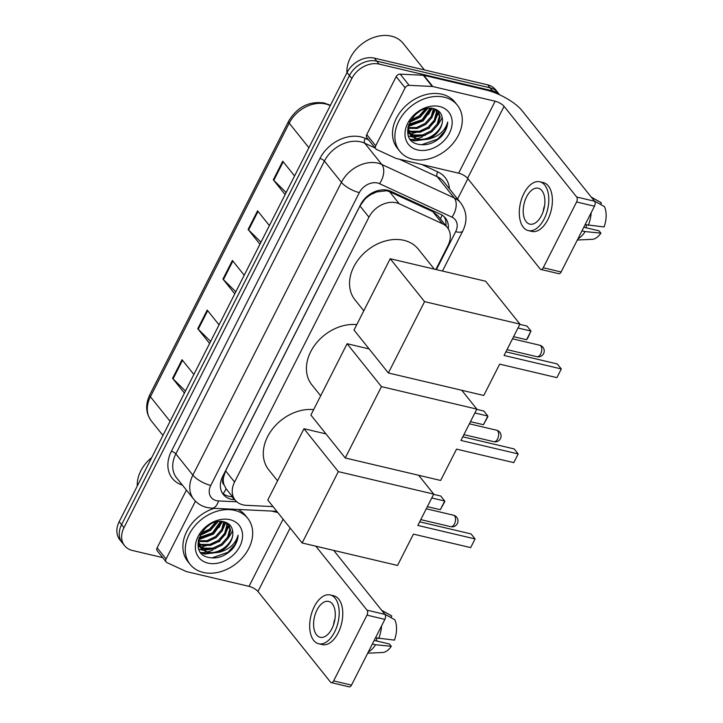<?xml version="1.0" encoding="UTF-8"?>
<svg xmlns="http://www.w3.org/2000/svg" width="723" height="723" viewBox="0 0 723 723"><rect width="100%" height="100%" fill="white"/><g stroke="black" fill="none" stroke-linecap="round" stroke-linejoin="round"><path stroke-width="1.08" d="M435.861 269.489L447.98 245.594A22.124 16.846 141.3 0 0 447.365 227.555L437.885 215.716L432.788 211.658L389.534 191.658L386.624 190.718L376.638 191.938L371.27 194.397A7.375 5.612 141.3 0 0 367.935 195.725M447.365 227.555A22.124 16.846 141.3 0 0 442.503 223.787L399.241 203.787A22.124 16.846 141.3 0 0 396.276 202.774A22.124 16.846 141.3 0 0 368.947 217.171L234.568 482.051A22.124 16.846 141.3 0 0 235.183 500.09A22.124 16.846 141.3 0 0 246.263 505.323L273.023 506.606M223.985 484.717A22.124 16.846 -38.7 0 1 223.407 477.822L223.244 478.147A7.375 5.612 141.3 0 0 223.985 484.717L226.073 488.712L235.183 500.09M365.91 197.506A7.375 5.612 141.3 0 0 364.735 199.25L364.573 199.575A22.124 16.846 -38.7 0 1 371.27 194.397M364.573 199.575L359.964 205.956L225.585 470.827L223.407 477.822M448.287 228.866A22.124 16.846 141.3 0 0 445.44 218.084A22.124 16.846 141.3 0 0 440.578 214.315L390.827 191.315A22.124 16.846 141.3 0 0 387.862 190.303A22.124 16.846 141.3 0 0 360.533 204.699L222.684 476.412A22.124 16.846 141.3 0 0 223.299 494.46A22.124 16.846 141.3 0 0 234.379 499.692L234.885 499.72M232.562 530.465A29.498 22.467 -38.7 0 1 228.757 537.306A29.498 22.467 -38.7 0 0 232.562 530.465M212.698 550.113A29.498 22.467 -38.7 0 1 207.139 551.911A29.498 22.467 -38.7 0 0 212.698 550.113M205.91 552.173A29.498 22.467 -38.7 0 1 200.949 552.67A29.498 22.467 -38.7 0 0 205.91 552.173M442.178 117.298A29.498 22.467 -38.7 0 1 438.373 124.139A29.498 22.467 -38.7 0 0 442.178 117.298M422.304 136.945A29.498 22.467 -38.7 0 1 416.755 138.744A29.498 22.467 -38.7 0 0 422.304 136.945M415.517 139.006A29.498 22.467 -38.7 0 1 410.565 139.503A29.498 22.467 -38.7 0 0 415.517 139.006M162.684 557.614L132.408 550.483A22.124 16.846 -38.7 0 1 124.582 545.693A22.124 16.846 -38.7 0 1 123.967 527.654L351.83 78.5A22.124 16.846 -38.7 0 1 379.159 64.103L492.444 90.809A22.124 16.846 -38.7 0 1 499.557 94.767M467.88 178.708L457.578 199.024M124.582 545.693L119.801 539.729A22.124 16.846 -38.7 0 1 119.187 521.681L347.049 72.535A22.124 16.846 -38.7 0 1 374.378 58.138L487.673 84.844L490.058 87.826A22.124 16.846 -38.7 0 1 497.885 92.607A22.124 16.846 -38.7 0 0 490.058 87.826L376.773 61.121L490.058 87.826L492.444 90.809M347.049 72.535L349.444 75.517A22.124 16.846 -38.7 0 1 376.773 61.121A22.124 16.846 -38.7 0 0 349.444 75.517L121.572 524.663L349.444 75.517L351.83 78.5M122.196 542.711A22.124 16.846 -38.7 0 1 121.572 524.663A22.124 16.846 -38.7 0 0 122.196 542.711M232.499 496.728L231.993 496.71A22.124 16.846 -38.7 0 1 222.223 492.878M444.13 216.674A22.124 16.846 -38.7 0 1 445.919 225.739M185.459 391.053L173.077 378.861A5.901 1.961 -153.1 0 1 172.589 378.328L184.419 393.095M193.863 374.487L182.033 359.72L172.589 378.328M210.637 341.428L198.256 329.236A5.901 1.961 -153.1 0 1 197.768 328.703L209.598 343.47M219.042 324.862L207.212 310.086L197.768 328.703M286.172 192.535L273.791 180.343A5.901 1.961 -153.1 0 1 273.303 179.81L285.133 194.577M294.577 175.969L282.747 161.202L273.303 179.81M260.994 242.169L248.613 229.977A5.901 1.961 -153.1 0 1 248.125 229.435L259.955 244.211M269.399 225.594L257.569 210.827L248.125 229.435M235.815 291.794L223.434 279.602A5.901 1.961 -153.1 0 1 222.946 279.069L234.776 293.836M244.22 275.228L232.39 260.461L222.946 279.069M487.673 84.844A22.124 16.846 -38.7 0 1 495.499 89.625L499.647 94.812M375.707 145.82A3.687 2.811 141.3 0 0 375.806 148.83L366.85 137.641A3.687 2.811 -38.7 0 1 366.742 134.632L375.707 145.82L405.133 87.817L396.177 76.629A3.687 2.811 -38.7 0 1 400.19 74.153L423.28 75.255A3.687 2.811 -38.7 0 1 423.823 75.328L486.172 90.023A29.498 9.788 -153.1 0 1 521.97 110.574L594.559 201.229A3.687 2.052 103.3 0 1 594.478 206.2L576.593 201.979A3.687 2.052 -76.7 0 0 576.674 197.018L504.085 106.353A7.375 2.449 26.9 0 0 495.128 101.22L432.788 86.525A3.687 2.811 141.3 0 0 432.246 86.444L409.146 85.341A3.687 2.811 141.3 0 0 405.133 87.817M366.742 134.632L396.177 76.629M375.806 148.83A3.687 2.811 141.3 0 0 376.62 149.462L395.788 158.319A3.687 2.811 141.3 0 0 396.276 158.482L458.626 173.186A7.375 2.449 26.9 0 1 467.573 178.319L540.162 268.983A3.687 2.052 -76.7 0 0 540.894 269.462A3.687 2.052 -76.7 0 0 543.235 267.745L561.12 271.956L594.478 206.2M561.12 271.956A3.687 2.052 103.3 0 1 558.78 273.683L540.894 269.462M543.235 267.745L576.593 201.979M541.518 215.517A18.436 10.267 -76.7 0 0 538.283 188.242A18.436 10.267 -76.7 0 0 526.579 196.864A18.436 10.267 -76.7 0 0 529.823 224.13A18.436 10.267 -76.7 0 0 541.518 215.517M528.296 230.592L531.875 231.432A25.07 13.954 -76.7 0 0 547.781 219.711A25.07 13.954 -76.7 0 0 543.38 182.63L539.801 181.78A25.07 13.954 -76.7 0 0 523.895 193.502A25.07 13.954 -76.7 0 0 528.296 230.592A25.07 13.954 -76.7 0 0 544.202 218.87A25.07 13.954 -76.7 0 0 539.801 181.78M577.903 238.87A24.338 13.547 -76.7 0 0 585.151 231.577L600.912 233.14L599.078 230.845L583.804 227.248M581.979 230.836L585.151 231.577M600.578 204.455L601.4 202.829L591.441 197.334M601.4 202.829A19.178 10.673 -76.7 0 0 600.84 202.476L591.297 197.153M577.325 240.018L592.146 239.34A19.178 10.673 -76.7 0 0 600.912 233.14M586.19 224.88A14.749 8.215 -76.7 0 0 586.489 227.881M594.423 201.066L604.392 206.561A19.178 10.673 -76.7 0 1 604.067 226.941L585.133 224.627M588.296 225.377A24.338 13.547 -76.7 0 0 591.197 212.661M544.618 205.395A18.436 10.267 -76.7 0 0 543.154 211.622M346.904 72.824A33.186 25.269 -38.7 0 1 360.922 44.736A33.186 25.269 -38.7 0 1 391.369 36.15A33.186 25.269 -38.7 0 1 403.109 43.326L424.41 69.932M412.851 159.259A36.873 28.08 -38.7 0 1 399.801 151.288A36.873 28.08 -38.7 0 1 404.021 113.222A36.873 28.08 -38.7 0 1 444.32 97.216A36.873 28.08 -38.7 0 1 457.37 105.197A36.873 28.08 -38.7 0 1 453.149 143.253A36.873 28.08 -38.7 0 1 412.851 159.259M399.801 151.288L397.415 148.296A36.873 28.08 -38.7 0 1 401.636 110.239A36.873 28.08 -38.7 0 1 441.934 94.234A36.873 28.08 -38.7 0 1 454.975 102.205L457.37 105.197M441.536 136.394C445.431 131.875 447.492 127.076 447.718 122.006C445.016 131.179 438.255 136.954 427.42 139.331A18.436 14.035 -38.7 0 0 442.34 118.608C441.807 113.493 439.051 110.203 434.071 108.757C413.71 102.693 395.978 139.566 417.668 144.139C426.199 146.055 434.152 143.47 441.536 136.394M439.602 106.525A25.811 19.657 -38.7 0 1 449.453 133.159A25.811 19.657 -38.7 0 1 417.569 149.95A25.811 19.657 -38.7 0 1 407.718 123.317A25.811 19.657 -38.7 0 1 439.602 106.525M409.091 132.788L413.71 135.002L422.467 134.984L431.053 130.908L437.234 123.931L439.421 116.023L437.903 110.492M409.363 133.339L414.46 135.933L423.217 135.924L431.803 131.839L437.984 124.871L440.171 116.954L438.12 110.655M408.287 130.375L410.727 131.27L419.485 131.261L428.07 127.176L434.243 120.208L436.43 112.291L436.05 109.444M408.45 131.008L411.468 132.201L420.226 132.192L428.811 128.107L434.993 121.139L437.18 113.222L436.602 109.706M407.944 127.591L416.62 127.501L425.079 123.443L431.242 116.502L433.448 108.613M407.98 128.323L417.243 128.459L425.829 124.383L432.011 117.406L434.161 108.775M408.73 124.338L422.096 119.72L430.058 108.287M408.432 125.224L422.838 120.651L430.998 108.305M410.845 119.982L419.105 115.987L425.296 108.983M410.113 121.238L419.855 116.918L426.697 108.658M407.609 129.751L410.664 135.355L417.451 139.666L427.42 139.331M410.303 134.885L416.701 138.726C428.296 142.503 444.193 129.281 442.34 118.608M407.944 127.167L410.664 135.355M407.609 131.469L408.612 132.408M407.682 131.622L408.911 132.942M414.984 114.921L419.223 111.658M409.616 122.214L420.117 117.153L427.645 108.486M408.061 126.588L423.1 120.886L432.273 108.414M407.835 133.393L409.426 133.755M410.998 133.972L429.073 128.351L438.96 112.887M410.673 139.638L414.062 140.922L430.149 138.843M409.941 121.572L413.466 120.352M425.603 110.673L426.941 108.604M428.585 114.406L431.767 108.36M431.577 118.138L435.508 109.218M434.559 121.871L438.644 111.984M408.567 136.014L412.354 137.072M413.041 137.171L425.413 135.282M410.312 139.187L413.692 140.452L427.7 139.295M421.473 144.799L437.668 139.078L444.772 131.152L447.718 122.006M363.777 310.827L354.957 299.801A40.56 30.89 -38.7 0 1 359.593 257.939A40.56 30.89 -38.7 0 1 403.922 240.334A40.56 30.89 -38.7 0 1 418.274 249.11L434.306 269.128M499.665 364.139L556.9 377.632L561.31 368.947L504.067 355.454L519.964 324.121L424.564 301.636L388.368 372.978L483.768 395.463L499.665 364.139M556.9 377.632L561.31 368.947L557.306 363.949L505.91 351.83M388.368 372.978L354.017 330.077L390.212 258.735L485.612 281.22L519.964 324.121M390.212 258.735L424.564 301.636M519.846 324.365L526.959 326.037L530.962 331.044L527.781 338.021L526.552 339.729L513.601 336.674M518.002 327.989L530.962 331.044L526.552 339.729M320.66 395.815L311.839 384.799A40.56 30.89 -38.7 0 1 315.002 344.808A40.56 30.89 -38.7 0 1 356.764 324.645M456.547 449.128L513.782 462.621L518.192 453.936L460.949 440.443L476.846 409.119L381.446 386.624L345.251 457.975L440.65 480.461L456.547 449.128M513.782 462.621L518.192 453.936L514.189 448.938L462.792 436.819M461.762 390.284L476.846 409.119M345.251 457.975L310.899 415.065L347.094 343.723L381.446 386.624M369.091 348.911L347.094 343.723M476.719 409.354L483.841 411.035L487.844 416.032L487.808 416.81L483.434 424.717L470.483 421.663M474.884 412.978L487.844 416.032L483.434 424.717M277.542 480.813L268.721 469.787A40.56 30.89 -38.7 0 1 271.884 429.796A40.56 30.89 -38.7 0 1 313.646 409.634M413.429 534.116L470.664 547.609L475.074 538.924L417.831 525.431L433.728 494.107L338.328 471.622L302.133 542.964L397.533 565.449L413.429 534.116M470.664 547.609L475.074 538.924L471.071 533.926L419.674 521.816M418.644 475.273L433.728 494.107M302.133 542.964L267.781 500.054L303.976 428.712L338.328 471.622M325.974 433.899L303.976 428.712M433.601 494.342L440.723 496.023L444.726 501.021L444.69 501.798L440.316 509.706L427.365 506.651M431.767 497.966L444.726 501.021L440.316 509.706M166.091 558.996A3.687 2.811 141.3 0 0 166.2 561.997L157.234 550.809A3.687 2.811 -38.7 0 1 157.135 547.799L166.091 558.996L195.445 501.147M157.135 547.799L186.407 490.095M333.71 550.402L384.952 614.396A3.687 2.052 103.3 0 1 384.871 619.367L366.977 615.146A3.687 2.052 -76.7 0 0 367.058 610.185L315.824 546.19M166.2 561.997A3.687 2.811 141.3 0 0 167.013 562.63L186.173 571.486A3.687 2.811 141.3 0 0 186.67 571.658L249.01 586.353A7.375 2.449 26.9 0 1 257.957 591.486L330.556 682.15A3.687 2.052 -76.7 0 0 331.279 682.629A3.687 2.052 -76.7 0 0 333.619 680.912L351.505 685.124L384.871 619.367M351.505 685.124A3.687 2.052 103.3 0 1 349.164 686.85L331.279 682.629M333.619 680.912L366.977 615.146M277.795 512.562L271.369 511.053M331.902 628.685A18.436 10.267 -76.7 0 0 328.667 601.409A18.436 10.267 -76.7 0 0 316.972 610.031A18.436 10.267 -76.7 0 0 320.208 637.297A18.436 10.267 -76.7 0 0 331.902 628.685M318.68 643.759L322.259 644.6A25.07 13.954 -76.7 0 0 338.174 632.887A25.07 13.954 -76.7 0 0 333.764 595.797L330.185 594.948A25.07 13.954 -76.7 0 0 314.279 606.669A25.07 13.954 -76.7 0 0 318.68 643.759A25.07 13.954 -76.7 0 0 334.595 632.038A25.07 13.954 -76.7 0 0 330.185 594.948M368.296 652.038A24.338 13.547 -76.7 0 0 375.535 644.744L391.306 646.308L389.462 644.021L374.189 640.415M372.372 644.003L375.535 644.744M390.962 617.623L391.794 615.996L381.825 610.501M391.794 615.996A19.178 10.673 -76.7 0 0 391.224 615.644L381.681 610.32M367.709 653.185L382.53 652.508A19.178 10.673 -76.7 0 0 391.306 646.308M376.584 638.048A14.749 8.215 -76.7 0 0 376.873 641.048M384.817 614.234L394.776 619.728A19.178 10.673 -76.7 0 1 394.451 640.108L375.517 637.794M378.689 638.545A24.338 13.547 -76.7 0 0 381.59 625.829M335.011 618.563A18.436 10.267 -76.7 0 0 333.538 624.789M137.289 485.992A33.186 25.269 -38.7 0 1 151.703 457.587M203.235 572.426A36.873 28.08 -38.7 0 1 190.194 564.455A36.873 28.08 -38.7 0 1 194.415 526.398A36.873 28.08 -38.7 0 1 234.713 510.384A36.873 28.08 -38.7 0 1 247.754 518.364A36.873 28.08 -38.7 0 1 243.534 556.421A36.873 28.08 -38.7 0 1 203.235 572.426M190.194 564.455L187.799 561.464A36.873 28.08 -38.7 0 1 214.351 508.323M231.92 549.561C235.815 545.043 237.876 540.244 238.102 535.174C235.4 544.347 228.64 550.122 217.804 552.499A18.436 14.035 -38.7 0 0 232.725 531.776C232.191 526.66 229.435 523.371 224.455 521.925C204.094 515.861 186.362 552.734 208.052 557.306C216.584 559.222 224.546 556.638 231.92 549.561M229.986 519.692A25.811 19.657 -38.7 0 1 239.846 546.326A25.811 19.657 -38.7 0 1 207.962 563.118A25.811 19.657 -38.7 0 1 198.102 536.484A25.811 19.657 -38.7 0 1 229.986 519.692M199.485 545.955L204.103 548.17L212.86 548.161L221.446 544.076L227.618 537.108L229.806 529.191L228.287 523.669M199.747 546.507L204.844 549.1L213.601 549.091L222.187 545.006L228.369 538.039L230.556 530.122L228.504 523.823M198.671 543.542L201.111 544.437L209.869 544.428L218.454 540.343L224.636 533.375L226.823 525.458L226.444 522.621M198.834 544.175L201.862 545.368L210.619 545.359L219.205 541.274L225.377 534.306L227.564 526.389L226.986 522.883M198.328 540.759L207.004 540.668L215.463 536.611L221.636 529.67L223.832 521.78M198.364 541.491L207.628 541.626L216.213 537.55L222.395 530.574L224.555 521.952M199.114 537.505L212.481 532.887L220.443 521.455M198.825 538.391L213.231 533.818L221.383 521.473M201.229 533.158L209.489 529.155L215.689 522.151M200.506 534.405L210.239 530.086L217.081 521.825M198.003 542.919L201.057 548.522L207.835 552.833L217.804 552.499M200.696 548.052L207.085 551.893C218.68 555.671 234.586 542.449 232.725 531.776M198.328 540.343L201.057 548.522M198.003 544.636L199.006 545.576M198.066 544.79L199.295 546.109M238.003 509.453A36.873 28.08 -38.7 0 1 245.368 515.372L247.754 518.364M205.368 528.097L209.616 524.826M200.009 535.381L210.501 530.321L218.03 521.654M198.454 539.756L213.493 534.053L222.666 521.581M198.219 546.561L199.81 546.922M201.392 547.139L219.467 541.518L229.345 526.055M201.066 552.806L204.455 554.089L220.542 552.02M200.325 534.74L203.85 533.52M215.987 523.841L217.334 521.771M218.979 527.573L222.151 521.527M221.961 531.306L225.901 522.386M224.952 535.038L229.037 525.151M198.952 549.191L202.738 550.239M203.425 550.339L215.797 548.45M200.705 552.354L204.076 553.619L218.084 552.462M211.866 557.966L228.052 552.245L235.156 544.32L238.102 535.174M389.534 191.658L399.241 203.787M223.109 493.628A22.124 10.854 -87.3 0 0 226.073 488.712M440.443 218.897A22.124 13.403 -65.2 0 0 442.033 215.093M376.638 191.938A22.124 13.403 -65.2 0 0 377.261 190.8M223.244 478.147A22.124 7.338 -153.1 0 1 222.024 477.84M359.964 205.956L368.947 217.171M432.788 211.658L442.503 223.787M225.585 470.827L234.568 482.051M436.412 269.625L455.635 231.712A14.749 11.234 141.3 0 0 451.983 217.171L379.521 183.687A14.749 11.234 141.3 0 0 377.551 183.009A14.749 11.234 141.3 0 0 359.331 192.607L210.773 485.422A14.749 11.234 141.3 0 0 216.403 500.641A14.749 11.234 141.3 0 0 218.572 500.94L236.846 501.807M210.773 485.422A14.749 4.898 26.9 0 1 192.869 475.147L341.428 182.332A29.498 22.467 -38.7 0 1 377.867 163.136A29.498 22.467 -38.7 0 1 381.816 164.492L364.79 143.226A29.498 22.467 141.3 0 0 360.84 141.871A29.498 22.467 141.3 0 0 324.401 161.066L175.843 453.881A29.498 22.467 141.3 0 0 176.674 477.939L193.701 499.204A29.498 22.467 -38.7 0 1 192.869 475.147L175.843 453.881A3.687 1.22 -153.1 0 0 171.369 451.315L319.928 158.5A3.687 1.22 -153.1 0 1 324.401 161.066L341.428 182.332A14.749 4.898 26.9 0 0 359.331 192.607M193.701 499.204C197.171 503.452 201.627 506.227 207.049 507.528L211.893 508.206A14.749 7.239 -87.3 0 0 218.572 500.94M319.928 158.5A33.186 25.269 -38.7 0 1 360.922 136.9A33.186 25.269 -38.7 0 1 365.368 138.427L368.721 139.982M421.762 164.492L437.822 171.92A33.186 25.269 -38.7 0 1 449.48 188.911M182.413 485.106A33.186 25.269 -38.7 0 1 171.369 451.315M379.159 64.103L374.378 58.138M123.967 527.654L119.187 521.681M379.521 183.687A14.749 8.938 -65.2 0 0 381.816 164.492L454.279 197.985L437.252 176.719L399.403 159.223M451.983 217.171A14.749 8.938 -65.2 0 0 454.279 197.985A29.498 22.467 -38.7 0 1 460.768 203.009L443.741 181.744A29.498 22.467 141.3 0 0 437.252 176.719A3.687 2.232 114.8 0 1 437.822 171.92M375.156 148.016L364.79 143.226A3.687 2.232 114.8 0 1 365.368 138.427M455.635 231.712A14.749 4.898 26.9 0 0 462.819 230.926C467.609 220.922 466.922 211.613 460.768 203.009M231.993 496.71L234.379 499.692M330.266 105.621L329.598 105.314A29.498 22.467 141.3 0 0 325.648 103.967A29.498 22.467 141.3 0 0 289.209 123.154A7.375 2.449 -153.1 0 1 288.594 121.229C297.198 107.013 309.064 100.931 324.193 102.991L330.402 105.341M328.558 104.492A7.375 4.465 -65.2 0 1 329.598 105.314L330.104 105.947M308.893 147.745L289.209 123.154L150.411 396.746A29.498 22.467 141.3 0 0 151.243 420.804C145.684 413.185 145.206 404.519 149.797 394.812A7.375 2.449 26.9 0 0 150.411 396.746L170.095 421.328M223.434 279.602L232.86 261.039M248.613 229.977L258.039 211.405M273.791 180.343L283.217 161.78M198.256 329.236L207.673 310.664M173.077 378.861L182.494 360.298M467.573 178.319L504.085 106.353M458.626 173.186L495.128 101.22M423.823 75.328L432.788 86.525M576.674 197.018L594.559 201.229M432.246 86.444L423.28 75.255M400.19 74.153L409.146 85.341M540.84 345.992A5.901 3.281 -76.7 0 0 539.674 345.214A5.901 5.901 0 0 1 543.588 353.628A5.901 5.901 0 0 1 536.972 356.701A5.901 3.281 -76.7 0 0 540.714 353.936A5.901 3.281 -76.7 0 0 540.84 345.992M497.722 430.98A5.901 3.281 -76.7 0 0 496.556 430.203A5.901 5.901 0 0 1 500.461 438.617A5.901 5.901 0 0 1 493.854 441.69A5.901 3.281 -76.7 0 0 497.596 438.933A5.901 3.281 -76.7 0 0 497.722 430.98M454.604 515.978A5.901 3.281 -76.7 0 0 453.438 515.192A5.901 5.901 0 0 1 457.343 523.606A5.901 5.901 0 0 1 450.736 526.678A5.901 3.281 -76.7 0 0 454.478 523.922A5.901 3.281 -76.7 0 0 454.604 515.978M257.957 591.486L290.158 528.016M249.01 586.353L283.091 519.177M367.058 610.185L384.952 614.396M442.458 271.053L462.819 230.926M211.893 508.206L276.792 511.306M149.797 394.812L288.594 121.229M151.243 420.804L162.946 435.427M512.517 338.807L539.674 345.214M507.022 349.634L536.972 356.701M469.399 423.805L496.556 430.203M463.904 434.631L493.854 441.69M426.272 508.793L453.438 515.192M420.786 519.62L450.736 526.678"/></g></svg>
